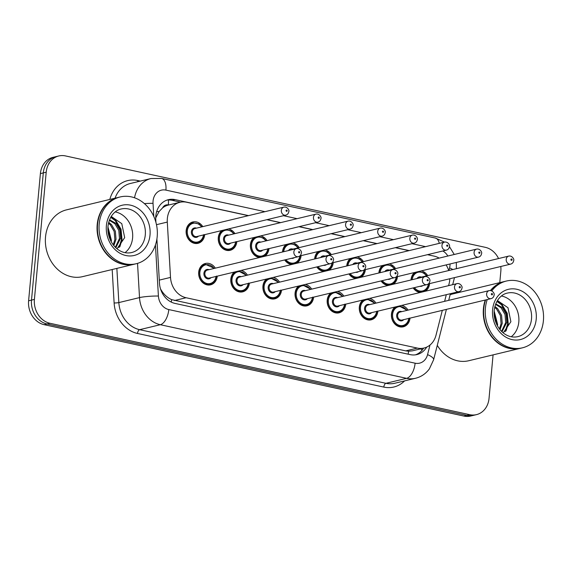 <?xml version="1.0" encoding="UTF-8"?>
<svg xmlns="http://www.w3.org/2000/svg" width="572" height="572" viewBox="0 0 572 572"><rect width="100%" height="100%" fill="white"/><g stroke="black" fill="none" stroke-linecap="round" stroke-linejoin="round"><path stroke-width="0.86" d="M377.885 311.139A10.99 9.223 -103.5 0 1 377.885 311.154A10.99 9.223 -103.5 0 1 371.178 319.82A10.99 9.223 -103.5 0 1 359.33 307.114A10.99 9.223 -103.5 0 1 362.877 300.028M345.76 304.147A10.99 9.223 -103.5 0 1 345.76 304.161A10.99 9.223 -103.5 0 1 339.053 312.827A10.99 9.223 -103.5 0 1 327.205 300.121A10.99 9.223 -103.5 0 1 330.745 293.036M313.635 297.154A10.99 9.223 -103.5 0 1 313.635 297.168A10.99 9.223 -103.5 0 1 306.928 305.827A10.99 9.223 -103.5 0 1 295.08 293.121A10.99 9.223 -103.5 0 1 298.62 286.036M281.51 290.154A10.99 9.223 -103.5 0 1 281.51 290.168A10.99 9.223 -103.5 0 1 274.796 298.834A10.99 9.223 -103.5 0 1 262.948 286.129A10.99 9.223 -103.5 0 1 266.495 279.043M249.385 283.161A10.99 9.223 -103.5 0 1 249.385 283.176A10.99 9.223 -103.5 0 1 242.671 291.842A10.99 9.223 -103.5 0 1 230.823 279.136A10.99 9.223 -103.5 0 1 234.37 272.05M217.26 276.169A10.99 9.223 -103.5 0 1 217.253 276.183A10.99 9.223 -103.5 0 1 210.546 284.842A10.99 9.223 -103.5 0 1 198.698 272.143A10.99 9.223 -103.5 0 1 205.405 263.477A10.99 9.223 -103.5 0 1 215.329 268.154M410.017 318.132A10.99 9.223 -103.5 0 1 410.01 318.146A10.99 9.223 -103.5 0 1 403.303 326.812A10.99 9.223 -103.5 0 1 391.455 314.107A10.99 9.223 -103.5 0 1 395.002 307.021M397.476 276.612A10.99 9.223 -103.5 0 1 397.476 276.626A10.99 9.223 -103.5 0 1 393.171 284.263M388.159 285.471A10.99 9.223 -103.5 0 1 381.052 280.931M378.893 272.98A10.99 9.223 -103.5 0 1 378.921 272.587A10.99 9.223 -103.5 0 1 382.468 265.501M365.351 269.619A10.99 9.223 -103.5 0 1 365.351 269.634A10.99 9.223 -103.5 0 1 361.046 277.27M356.034 278.478A10.99 9.223 -103.5 0 1 348.927 273.938M346.761 265.98A10.99 9.223 -103.5 0 1 346.796 265.594A10.99 9.223 -103.5 0 1 350.336 258.508M333.226 262.627A10.99 9.223 -103.5 0 1 333.226 262.641A10.99 9.223 -103.5 0 1 328.921 270.277M323.909 271.478A10.99 9.223 -103.5 0 1 316.802 266.945M314.636 258.987A10.99 9.223 -103.5 0 1 314.664 258.601A10.99 9.223 -103.5 0 1 318.211 251.516M301.101 255.627A10.99 9.223 -103.5 0 1 301.101 255.641A10.99 9.223 -103.5 0 1 296.796 263.277M291.777 264.486A10.99 9.223 -103.5 0 1 284.677 259.945M282.511 251.995A10.99 9.223 -103.5 0 1 282.539 251.601A10.99 9.223 -103.5 0 1 286.086 244.516M268.976 248.634A10.99 9.223 -103.5 0 1 268.969 248.648A10.99 9.223 -103.5 0 1 264.672 256.285M259.652 257.493A10.99 9.223 -103.5 0 1 250.414 244.609A10.99 9.223 -103.5 0 1 253.961 237.523M236.844 241.641A10.99 9.223 -103.5 0 1 236.844 241.656A10.99 9.223 -103.5 0 1 230.137 250.322A10.99 9.223 -103.5 0 1 218.29 237.616A10.99 9.223 -103.5 0 1 221.836 230.53M204.719 234.649A10.99 9.223 -103.5 0 1 204.719 234.656A10.99 9.223 -103.5 0 1 198.012 243.322A10.99 9.223 -103.5 0 1 186.165 230.616A10.99 9.223 -103.5 0 1 192.871 221.957A10.99 9.223 -103.5 0 1 202.795 226.634M429.601 283.612A10.99 9.223 -103.5 0 1 429.601 283.626A10.99 9.223 -103.5 0 1 425.296 291.255M420.284 292.464A10.99 9.223 -103.5 0 1 413.177 287.93M411.018 279.973A10.99 9.223 -103.5 0 1 411.046 279.586A10.99 9.223 -103.5 0 1 414.593 272.501M448.598 285.657L449.156 283.447A20.606 17.296 76.5 0 0 449.749 280.015A20.606 17.296 76.5 0 0 449.828 278.743M168.633 205.005L168.332 204.94A6.871 5.763 76.5 0 0 162.612 207.865L159.066 211.547L155.727 217.932M162.612 207.865A20.606 17.296 -103.5 0 1 168.325 205.083L179.937 202.288A20.606 17.296 76.5 0 0 167.296 222.079L170.513 277.413A20.606 17.296 76.5 0 0 186.1 297.74L417.338 348.083A20.606 17.296 76.5 0 0 424.016 348.033A20.606 17.296 76.5 0 0 436.007 335.221L442.32 310.36M160.582 289.103L162.305 291.806C164.915 295.431 168.025 298.041 171.636 299.635L405.705 350.886L408.615 351.229L412.398 350.836M448.713 270.535A20.606 17.296 76.5 0 0 446.103 264.915M439.174 258.108A20.606 17.296 76.5 0 0 434.212 256.149L427.463 254.676M444.616 301.337L446.303 294.68M248.334 215.68L186.615 202.238A20.606 17.296 76.5 0 0 179.937 202.288M408.966 250.65L395.338 247.683M376.841 243.658L363.213 240.69M344.716 236.665L331.081 233.691M312.584 229.665L298.956 226.698M280.459 222.672L266.831 219.705M369.576 298.42A10.99 9.223 -103.5 0 1 375.961 303.124M337.444 291.42A10.99 9.223 -103.5 0 1 343.836 296.132M305.319 284.427A10.99 9.223 -103.5 0 1 311.704 289.139M273.194 277.434A10.99 9.223 -103.5 0 1 279.579 282.146M241.069 270.434A10.99 9.223 -103.5 0 1 247.454 275.146M401.701 305.412A10.99 9.223 -103.5 0 1 408.086 310.124M389.16 263.892A10.99 9.223 -103.5 0 1 395.552 268.604M357.035 256.899A10.99 9.223 -103.5 0 1 363.427 261.604M324.91 249.9A10.99 9.223 -103.5 0 1 331.295 254.612M292.785 242.907A10.99 9.223 -103.5 0 1 299.17 247.619M260.66 235.914A10.99 9.223 -103.5 0 1 267.045 240.619M228.535 228.914A10.99 9.223 -103.5 0 1 234.92 233.626M421.292 270.885A10.99 9.223 -103.5 0 1 427.677 275.597M493.078 354.883L489.039 398.391A20.606 17.296 -103.5 0 1 476.462 414.636A20.606 17.296 -103.5 0 1 469.776 414.686L49.936 323.273A20.606 17.296 -103.5 0 1 34.406 299.406L46.203 172.215L43.3 172.908A20.606 17.296 -103.5 0 1 55.877 156.664A20.606 17.296 -103.5 0 0 43.3 172.908L31.503 300.1L43.3 172.908L40.398 173.609A20.606 17.296 -103.5 0 1 52.974 157.364L58.78 155.97A20.606 17.296 -103.5 0 1 65.465 155.92L485.306 247.333A20.606 17.296 -103.5 0 1 498.548 258.544M49.936 323.273L47.033 323.974A20.606 17.296 -103.5 0 1 31.503 300.1A20.606 17.296 -103.5 0 0 47.033 323.974L466.881 415.386L47.033 323.974L44.137 324.667A20.606 17.296 -103.5 0 1 28.6 300.8L40.398 173.609M476.462 414.636L473.559 415.336A20.606 17.296 -103.5 0 1 466.881 415.386A20.606 17.296 -103.5 0 0 473.559 415.336L470.656 416.03A20.606 17.296 -103.5 0 1 463.978 416.08L44.137 324.667M430.852 255.419A20.606 17.296 76.5 0 0 429.079 254.919L427.699 254.619M500.8 266.481A20.606 17.296 -103.5 0 1 500.836 271.2L499.778 282.632M46.203 172.215A20.606 17.296 -103.5 0 1 58.78 155.97M409.202 250.593L395.574 247.626M377.077 243.6L363.449 240.633M344.952 236.608L331.317 233.641M312.827 229.608L299.192 226.641M280.695 222.615L267.067 219.648M248.57 215.623L175.089 199.621A20.606 17.296 76.5 0 0 168.404 199.671A20.606 17.296 76.5 0 0 155.77 219.462L155.949 222.487M156.9 238.982L159.466 283.097A20.606 17.296 76.5 0 0 175.053 303.425L410.231 354.626A20.606 17.296 76.5 0 0 416.909 354.576A20.606 17.296 76.5 0 0 426.705 347.104M166.974 200.093A20.606 17.296 -103.5 0 1 172.186 200.322L180.588 202.145M423.602 348.141A20.606 17.296 -103.5 0 1 415.444 354.847M520.62 348.255A34.341 28.829 -103.5 0 1 520.441 348.298A34.341 28.829 -103.5 0 1 483.419 308.601A34.341 28.829 -103.5 0 1 485.249 300.035M490.447 290.533A34.341 28.829 -103.5 0 1 504.382 281.524A34.341 28.829 -103.5 0 1 504.561 281.481M450.135 294.73A34.341 28.829 -103.5 0 1 452.695 293.958L504.382 281.524M491.777 290.912A34.341 28.829 -103.5 0 1 506.377 281.045A34.341 28.829 -103.5 0 1 543.4 320.749A34.341 28.829 -103.5 0 1 522.436 347.819L520.806 348.212A34.341 28.829 -103.5 0 1 483.776 308.515A34.341 28.829 -103.5 0 1 485.607 299.95M490.712 290.569A34.341 28.829 -103.5 0 1 504.74 281.438L506.377 281.045M522.436 347.819A34.341 28.829 -103.5 0 1 485.413 308.122A34.341 28.829 -103.5 0 1 487.244 299.556M501.451 296.003A22.394 18.805 -103.5 0 1 518.804 322.043A22.394 18.805 -103.5 0 1 511.246 336.744M501.565 331.36L505.691 322.536L505.019 314.5L501.115 307.822L495.559 304.39M502.002 331.774L506.842 322.265L506.17 314.221L502.266 307.543L495.752 303.882M499.449 328.936L501.079 323.645L500.414 315.608L496.51 308.93L494.687 307.35M500.035 329.672L502.237 323.366L501.565 315.329L497.661 308.651L494.902 306.456M497.404 325.775L497.626 324.474L494.158 311.018M496.553 324.088L494.094 312.877M503.231 332.854L510.889 321.714L507.993 307.743L497.433 300.536M520.441 348.298L468.754 360.732A34.341 28.829 -103.5 0 1 437.28 345.352M506.027 330.945L508.236 323.752L507.242 313.292L502.044 304.619L497.104 301.079M505.126 331.681L507.657 323.888L506.67 313.435L501.465 304.754L496.918 301.408M134.413 264.164A34.341 28.829 -103.5 0 1 134.234 264.214A34.341 28.829 -103.5 0 1 97.204 224.51A34.341 28.829 -103.5 0 1 118.168 197.44A34.341 28.829 -103.5 0 1 118.354 197.39M134.234 264.214L82.547 276.648A34.341 28.829 -103.5 0 1 45.524 236.944A34.341 28.829 -103.5 0 1 66.488 209.867L118.168 197.44M136.229 263.728L134.599 264.121A34.341 28.829 -103.5 0 1 97.569 224.424A34.341 28.829 -103.5 0 1 118.533 197.347L120.163 196.954A34.341 28.829 -103.5 0 1 157.193 236.658A34.341 28.829 -103.5 0 1 136.229 263.728A34.341 28.829 -103.5 0 1 99.199 224.031A34.341 28.829 -103.5 0 1 120.163 196.954M115.237 211.912A22.394 18.805 -103.5 0 1 132.597 237.952A22.394 18.805 -103.5 0 1 125.039 252.652M115.358 247.268L119.476 238.445L118.812 230.409L114.908 223.731L109.345 220.299M115.787 247.69L120.635 238.174L119.963 230.13L116.059 223.452L109.538 219.791M113.242 244.845L114.872 239.554L114.2 231.517L110.303 224.839L108.48 223.259M113.828 245.581L116.023 239.282L115.358 231.238L111.454 224.56L108.694 222.365M111.19 241.684L111.418 240.39L107.951 226.927M110.346 239.997L107.886 228.786M117.024 248.77L124.682 237.623L121.786 223.659L111.225 216.445M119.82 246.854L122.029 239.661L121.035 229.208L115.83 220.527L110.896 216.988M118.919 247.59L121.45 239.804L120.463 229.343L115.258 220.663L110.711 217.317M156.664 211.59A20.606 2.345 -3.3 0 1 159.066 211.547M408.143 354.175A20.606 10.367 -77.7 0 0 408.615 351.229M420.592 348.863A20.606 5.949 14.2 0 1 422.193 350.085M171.264 302.087A20.606 10.367 -77.7 0 0 171.636 299.635M161.633 291.82A20.606 2.345 -3.3 0 1 162.305 291.806M168.332 204.94A20.606 10.367 -77.7 0 0 168.454 199.971M405.705 350.886L417.338 348.083M174.474 300.536L186.1 297.74M159.288 280.116L170.513 277.413M156.471 224.682L167.296 222.079M463.978 416.08L469.776 414.686M28.6 300.8L34.406 299.406M448.927 270.484L449.585 267.903A13.735 11.533 76.5 0 0 449.978 265.615A13.735 11.533 76.5 0 0 450.042 263.971M447.833 256.027A13.735 11.533 76.5 0 0 442.864 250.972M354.182 264.2A4.118 3.461 76.5 0 1 355.469 263.52L444.48 242.106C447.797 241.363 450.221 245.309 449.442 246.561C449.12 248.477 448.105 249.664 446.403 250.121A4.118 3.461 -103.5 0 1 441.963 245.359A4.118 3.461 -103.5 0 1 444.48 242.106L435.285 238.031A13.735 6.914 102.3 0 1 439.296 243.357M264.965 211.676L165.909 190.111A13.735 11.533 76.5 0 0 153.067 200.972A13.735 11.533 76.5 0 0 153.031 203.339L153.789 216.459M144.38 203.603A13.735 1.566 -3.3 0 1 153.031 203.339M109.81 199.449A30.902 25.947 -103.5 0 1 137.723 180.53L140.333 181.095M404.597 380.895A30.902 25.947 -103.5 0 1 383.819 387.094L137.516 333.462A30.902 25.947 -103.5 0 1 114.121 302.974L112.183 269.519M415.529 378.271A27.47 23.066 -103.5 0 1 406.62 378.335L385.943 383.312A27.47 23.066 76.5 0 0 394.852 383.24L415.529 378.271C421.214 376.826 425.818 373.709 429.357 368.919L433.619 359.752L446.41 309.38M134.542 197.79A27.47 23.066 -103.5 0 1 150.987 178.535L130.316 183.505A27.47 23.066 76.5 0 0 115.058 198.184M155.448 244.966L158.408 296.024A13.735 11.533 76.5 0 0 168.804 309.574L415.115 363.199A13.735 6.914 102.3 0 1 406.62 378.335L160.31 324.71A27.47 23.066 -103.5 0 1 139.518 297.604L118.847 302.581A27.47 23.066 76.5 0 0 139.639 329.679L385.943 383.312A3.432 1.73 -77.7 0 0 383.819 387.094M158.408 296.024A13.735 1.566 -3.3 0 0 139.518 297.604L137.53 263.377M116.86 268.39L118.847 302.581A3.432 0.393 176.7 0 1 114.121 302.974M168.804 309.574A13.735 6.914 102.3 0 1 160.31 324.71L139.639 329.679A3.432 1.73 -77.7 0 0 137.516 333.462M415.115 363.199A13.735 11.533 76.5 0 0 427.563 354.626L429.994 345.045M425.597 246.654L411.962 243.686M393.464 239.654L379.837 236.686M361.34 232.661L347.712 229.694M329.215 225.668L315.587 222.701M297.09 218.668L283.462 215.701M137.723 180.53A3.432 1.73 -77.7 0 0 137.73 181.724M427.563 354.626A13.735 3.968 14.2 0 1 433.619 359.752M435.285 238.031L161.576 178.435A13.735 6.914 102.3 0 1 165.909 190.111M449.585 267.903A13.735 3.968 14.2 0 1 452.809 269.548M172.186 200.322L175.089 199.621M428.635 283.841A10.303 8.651 -103.5 0 1 422.372 291.706A10.303 8.651 -103.5 0 1 413.434 287.866M411.254 279.915A10.303 8.651 -103.5 0 1 411.261 279.794A10.303 8.651 -103.5 0 1 416.366 272.072M414.428 287.63A9.617 8.072 76.5 0 0 422.737 290.912A9.617 8.072 76.5 0 0 428.378 283.905M417.002 278.528A4.805 4.04 -103.5 0 1 421.385 277.113M508.73 256.099C512.047 255.355 514.471 259.302 513.692 260.546C513.37 262.462 512.355 263.649 510.66 264.114A4.118 3.461 -103.5 0 1 506.213 259.345A4.118 3.461 -103.5 0 1 508.73 256.099L419.726 277.513A4.118 3.461 76.5 0 0 418.439 278.185M510.925 259.545A0.686 0.579 76.5 0 0 512.09 259.795A0.686 0.579 76.5 0 0 510.925 259.545M422.801 285.614A4.805 4.04 -103.5 0 1 419.941 286.3M426.455 275.89A9.617 8.072 76.5 0 0 417.917 272.293A9.617 8.072 76.5 0 0 412.219 279.679M409.044 318.368A10.303 8.651 -103.5 0 1 402.781 326.233A10.303 8.651 -103.5 0 1 391.67 314.321A10.303 8.651 -103.5 0 1 396.775 306.599M406.864 310.417A9.617 8.072 76.5 0 0 398.262 306.835A9.617 8.072 76.5 0 0 392.614 314.364A9.617 8.072 76.5 0 0 399.635 325.447A9.617 8.072 76.5 0 0 408.787 318.432M403.718 319.648A4.805 4.04 -103.5 0 1 399.034 320.291A4.805 4.04 -103.5 0 1 396.675 315.243A4.805 4.04 -103.5 0 1 401.794 311.64M489.139 290.626L400.135 312.033A4.118 3.461 76.5 0 0 397.619 315.286A4.118 3.461 76.5 0 0 402.059 320.048L491.069 298.634A4.118 3.461 -103.5 0 1 486.622 293.872A4.118 3.461 -103.5 0 1 489.139 290.626C492.27 289.804 494.937 293.793 494.101 295.073C493.779 296.99 492.764 298.176 491.069 298.634M492.499 294.323A0.686 0.579 76.5 0 0 491.334 294.065A0.686 0.579 76.5 0 0 492.499 294.323M396.503 276.848A10.303 8.651 -103.5 0 1 390.247 284.713A10.303 8.651 -103.5 0 1 381.309 280.873M379.129 272.923A10.303 8.651 -103.5 0 1 379.136 272.801A10.303 8.651 -103.5 0 1 384.234 265.079M382.296 280.63A9.617 8.072 76.5 0 0 390.612 283.912A9.617 8.072 76.5 0 0 396.253 276.912M384.877 271.536A4.805 4.04 -103.5 0 1 389.253 270.113M476.605 249.106C479.922 248.355 482.346 252.302 481.567 253.553C481.245 255.47 480.23 256.656 478.528 257.114A4.118 3.461 -103.5 0 1 474.088 252.352A4.118 3.461 -103.5 0 1 476.605 249.106L387.594 270.513A4.118 3.461 76.5 0 0 386.307 271.192M478.8 252.545A0.686 0.579 76.5 0 0 479.958 252.803A0.686 0.579 76.5 0 0 478.8 252.545M390.676 278.621A4.805 4.04 -103.5 0 1 387.816 279.308M394.322 268.897A9.617 8.072 76.5 0 0 385.793 265.301A9.617 8.072 76.5 0 0 380.094 272.687M364.378 269.855A10.303 8.651 -103.5 0 1 358.122 277.72A10.303 8.651 -103.5 0 1 349.185 273.874M347.004 265.923A10.303 8.651 -103.5 0 1 347.011 265.808A10.303 8.651 -103.5 0 1 352.109 258.079M350.171 273.638A9.617 8.072 76.5 0 0 358.487 276.919A9.617 8.072 76.5 0 0 364.128 269.912M352.752 264.543A4.805 4.04 -103.5 0 1 357.128 263.12M446.675 245.552A0.686 0.579 76.5 0 0 447.833 245.803A0.686 0.579 76.5 0 0 446.675 245.552M358.551 271.621A4.805 4.04 -103.5 0 1 355.691 272.308M362.198 261.904A9.617 8.072 76.5 0 0 353.66 258.308A9.617 8.072 76.5 0 0 347.969 265.694M332.253 262.855A10.303 8.651 -103.5 0 1 325.99 270.72A10.303 8.651 -103.5 0 1 317.06 266.881M314.872 258.93A10.303 8.651 -103.5 0 1 314.886 258.809A10.303 8.651 -103.5 0 1 319.984 251.087M318.046 266.645A9.617 8.072 76.5 0 0 326.355 269.927A9.617 8.072 76.5 0 0 332.003 262.92M320.62 257.55A4.805 4.04 -103.5 0 1 325.003 256.127M412.355 235.113C415.672 234.37 418.089 238.317 417.317 239.561C416.988 241.477 415.98 242.671 414.278 243.129A4.118 3.461 -103.5 0 1 409.838 238.36A4.118 3.461 -103.5 0 1 412.355 235.113L323.344 256.528A4.118 3.461 76.5 0 0 322.057 257.2M414.55 238.56A0.686 0.579 76.5 0 0 415.708 238.81A0.686 0.579 76.5 0 0 414.55 238.56M326.419 264.629A4.805 4.04 -103.5 0 1 323.566 265.315M330.073 254.905A9.617 8.072 76.5 0 0 321.535 251.308A9.617 8.072 76.5 0 0 315.844 258.694M300.128 255.863A10.303 8.651 -103.5 0 1 293.865 263.728A10.303 8.651 -103.5 0 1 284.928 259.888M282.747 251.937A10.303 8.651 -103.5 0 1 282.761 251.816A10.303 8.651 -103.5 0 1 287.859 244.094M285.921 259.645A9.617 8.072 76.5 0 0 294.23 262.934A9.617 8.072 76.5 0 0 299.878 255.927M288.495 250.55A4.805 4.04 -103.5 0 1 292.878 249.135M380.223 228.121C383.54 227.377 385.964 231.317 385.192 232.568C384.863 234.484 383.855 235.671 382.153 236.129A4.118 3.461 -103.5 0 1 377.713 231.367A4.118 3.461 -103.5 0 1 380.223 228.121L291.219 249.528A4.118 3.461 76.5 0 0 289.933 250.207M382.425 231.56A0.686 0.579 76.5 0 0 383.583 231.817A0.686 0.579 76.5 0 0 382.425 231.56M294.294 257.636A4.805 4.04 -103.5 0 1 291.441 258.322M297.948 247.912A9.617 8.072 76.5 0 0 289.411 244.315A9.617 8.072 76.5 0 0 283.719 251.701M376.919 311.375A10.303 8.651 -103.5 0 1 370.656 319.24A10.303 8.651 -103.5 0 1 359.545 307.328A10.303 8.651 -103.5 0 1 364.65 299.599M374.739 303.425A9.617 8.072 76.5 0 0 366.137 299.842A9.617 8.072 76.5 0 0 360.489 307.364A9.617 8.072 76.5 0 0 367.51 318.454A9.617 8.072 76.5 0 0 376.662 311.433M371.593 312.655A4.805 4.04 -103.5 0 1 366.909 313.299A4.805 4.04 -103.5 0 1 364.55 308.251A4.805 4.04 -103.5 0 1 369.662 304.64M457.014 283.626L368.003 305.04A4.118 3.461 76.5 0 0 365.494 308.287A4.118 3.461 76.5 0 0 369.934 313.056L458.944 291.641A4.118 3.461 -103.5 0 1 454.497 286.879A4.118 3.461 -103.5 0 1 457.014 283.626C460.145 282.811 462.812 286.801 461.976 288.081C461.654 289.997 460.639 291.184 458.944 291.641M460.374 287.323A0.686 0.579 76.5 0 0 459.209 287.072A0.686 0.579 76.5 0 0 460.374 287.323M344.787 304.375A10.303 8.651 -103.5 0 1 338.531 312.24A10.303 8.651 -103.5 0 1 327.42 300.336A10.303 8.651 -103.5 0 1 332.518 292.607M342.607 296.425A9.617 8.072 76.5 0 0 334.012 292.85A9.617 8.072 76.5 0 0 328.364 300.372A9.617 8.072 76.5 0 0 335.378 311.454A9.617 8.072 76.5 0 0 344.537 304.44M339.468 305.662A4.805 4.04 -103.5 0 1 334.784 306.306A4.805 4.04 -103.5 0 1 332.425 301.258A4.805 4.04 -103.5 0 1 337.537 297.647M424.889 276.633L335.878 298.048A4.118 3.461 76.5 0 0 333.362 301.294A4.118 3.461 76.5 0 0 337.809 306.056L426.812 284.649A4.118 3.461 -103.5 0 1 422.372 279.887A4.118 3.461 -103.5 0 1 424.889 276.633C428.013 275.811 430.687 279.801 429.851 281.081C429.529 283.004 428.514 284.191 426.812 284.649M428.242 280.33A0.686 0.579 76.5 0 0 427.084 280.08A0.686 0.579 76.5 0 0 428.242 280.33M312.662 297.383A10.303 8.651 -103.5 0 1 306.399 305.248A10.303 8.651 -103.5 0 1 295.295 293.336A10.303 8.651 -103.5 0 1 300.393 285.614M310.482 289.432A9.617 8.072 76.5 0 0 301.88 285.857A9.617 8.072 76.5 0 0 296.239 293.379A9.617 8.072 76.5 0 0 303.253 304.461A9.617 8.072 76.5 0 0 312.412 297.447M307.343 298.663A4.805 4.04 -103.5 0 1 302.659 299.313A4.805 4.04 -103.5 0 1 300.293 294.258A4.805 4.04 -103.5 0 1 305.412 290.655M392.764 269.641L303.753 291.048A4.118 3.461 76.5 0 0 301.237 294.301A4.118 3.461 76.5 0 0 305.684 299.063L394.687 277.656A4.118 3.461 -103.5 0 1 390.247 272.887A4.118 3.461 -103.5 0 1 392.764 269.641C395.888 268.819 398.562 272.808 397.726 274.088C397.397 276.004 396.389 277.191 394.687 277.656M396.117 273.337A0.686 0.579 76.5 0 0 394.959 273.08A0.686 0.579 76.5 0 0 396.117 273.337M507.357 293.1A22.394 18.805 -103.5 0 1 531.502 318.99A22.394 18.805 -103.5 0 1 517.832 336.643C504.218 339.675 492.835 324.889 494.201 310.439C495.574 299.142 502.481 293.972 507.357 293.1M492.599 309.688A25.826 21.686 -103.5 0 1 516.738 289.26A25.826 21.686 -103.5 0 1 536.214 319.183A25.826 21.686 -103.5 0 1 512.069 339.611A25.826 21.686 -103.5 0 1 492.599 309.688M121.142 209.009A22.394 18.805 -103.5 0 1 145.288 234.899A22.394 18.805 -103.5 0 1 131.617 252.552C118.011 255.584 106.628 240.805 107.994 226.348C109.359 215.058 116.266 209.881 121.142 209.009M106.392 225.597A25.826 21.686 -103.5 0 1 130.53 205.169A25.826 21.686 -103.5 0 1 150.007 235.092A25.826 21.686 -103.5 0 1 125.861 255.52A25.826 21.686 -103.5 0 1 106.392 225.597M268.003 248.87A10.303 8.651 -103.5 0 1 261.74 256.735A10.303 8.651 -103.5 0 1 250.636 244.823A10.303 8.651 -103.5 0 1 255.734 237.094M265.823 240.919A9.617 8.072 76.5 0 0 257.221 237.337A9.617 8.072 76.5 0 0 251.573 244.859A9.617 8.072 76.5 0 0 258.594 255.949A9.617 8.072 76.5 0 0 267.746 248.927M262.677 250.15A4.805 4.04 -103.5 0 1 257.993 250.793A4.805 4.04 -103.5 0 1 255.634 245.745A4.805 4.04 -103.5 0 1 260.753 242.135M259.095 242.535A4.118 3.461 76.5 0 0 256.578 245.781A4.118 3.461 76.5 0 0 261.018 250.55L350.028 229.136A4.118 3.461 -103.5 0 1 345.581 224.374A4.118 3.461 -103.5 0 1 348.098 221.121L259.095 242.535M350.3 224.567A0.686 0.579 76.5 0 0 351.458 224.817A0.686 0.579 76.5 0 0 350.3 224.567M235.878 241.87A10.303 8.651 -103.5 0 1 229.615 249.735A10.303 8.651 -103.5 0 1 218.504 237.83A10.303 8.651 -103.5 0 1 223.609 230.101M233.698 233.919A9.617 8.072 76.5 0 0 225.096 230.344A9.617 8.072 76.5 0 0 219.448 237.866A9.617 8.072 76.5 0 0 226.469 248.949A9.617 8.072 76.5 0 0 235.621 241.935M230.552 243.157A4.805 4.04 -103.5 0 1 225.868 243.801A4.805 4.04 -103.5 0 1 223.509 238.753A4.805 4.04 -103.5 0 1 228.628 235.142M226.97 235.542A4.118 3.461 76.5 0 0 224.453 238.789A4.118 3.461 76.5 0 0 228.893 243.55L317.903 222.143A4.118 3.461 -103.5 0 1 313.456 217.374A4.118 3.461 -103.5 0 1 315.973 214.128L226.97 235.542M318.168 217.575A0.686 0.579 76.5 0 0 319.333 217.825A0.686 0.579 76.5 0 0 318.168 217.575M203.754 234.877A10.303 8.651 -103.5 0 1 197.49 242.742A10.303 8.651 -103.5 0 1 186.379 230.831A10.303 8.651 -103.5 0 1 192.671 222.708L189.911 223.373M201.573 226.927A9.617 8.072 76.5 0 0 192.971 223.352A9.617 8.072 76.5 0 0 187.323 230.873A9.617 8.072 76.5 0 0 194.337 241.956A9.617 8.072 76.5 0 0 203.496 234.942M198.427 236.157A4.805 4.04 -103.5 0 1 193.744 236.808A4.805 4.04 -103.5 0 1 191.384 231.753A4.805 4.04 -103.5 0 1 196.496 228.149M194.838 228.543A4.118 3.461 76.5 0 0 192.328 231.796A4.118 3.461 76.5 0 0 196.768 236.558L285.778 215.143A4.118 3.461 -103.5 0 1 281.331 210.382A4.118 3.461 -103.5 0 1 283.848 207.135L194.838 228.543M286.043 210.575A0.686 0.579 76.5 0 0 287.201 210.832A0.686 0.579 76.5 0 0 286.043 210.575M280.537 290.39A10.303 8.651 -103.5 0 1 274.274 298.255A10.303 8.651 -103.5 0 1 263.17 286.343A10.303 8.651 -103.5 0 1 268.268 278.621M278.357 282.439A9.617 8.072 76.5 0 0 269.755 278.857A9.617 8.072 76.5 0 0 264.114 286.379A9.617 8.072 76.5 0 0 271.128 297.469A9.617 8.072 76.5 0 0 280.287 290.447M275.218 291.67A4.805 4.04 -103.5 0 1 270.535 292.313A4.805 4.04 -103.5 0 1 268.168 287.266A4.805 4.04 -103.5 0 1 273.287 283.655M360.639 262.648L271.628 284.055A4.118 3.461 76.5 0 0 269.112 287.308A4.118 3.461 76.5 0 0 273.559 292.07L362.562 270.656A4.118 3.461 -103.5 0 1 358.122 265.894A4.118 3.461 -103.5 0 1 360.639 262.648C363.763 261.826 366.438 265.816 365.601 267.095C365.272 269.012 364.264 270.198 362.562 270.656M363.992 266.345A0.686 0.579 76.5 0 0 362.834 266.087A0.686 0.579 76.5 0 0 363.992 266.345M248.412 283.397A10.303 8.651 -103.5 0 1 242.149 291.255A10.303 8.651 -103.5 0 1 231.045 279.35A10.303 8.651 -103.5 0 1 236.143 271.621M246.232 275.439A9.617 8.072 76.5 0 0 237.63 271.864A9.617 8.072 76.5 0 0 231.982 279.386A9.617 8.072 76.5 0 0 239.003 290.476A9.617 8.072 76.5 0 0 248.162 283.455M243.086 284.677A4.805 4.04 -103.5 0 1 238.41 285.321A4.805 4.04 -103.5 0 1 236.043 280.273A4.805 4.04 -103.5 0 1 241.162 276.662M328.507 255.648L239.504 277.062A4.118 3.461 76.5 0 0 236.987 280.309A4.118 3.461 76.5 0 0 241.427 285.078L330.437 263.663A4.118 3.461 -103.5 0 1 325.997 258.901A4.118 3.461 -103.5 0 1 328.507 255.648C331.638 254.826 334.313 258.823 333.469 260.103C333.147 262.019 332.139 263.206 330.437 263.663M331.867 259.345A0.686 0.579 76.5 0 0 330.709 259.095A0.686 0.579 76.5 0 0 331.867 259.345M216.287 276.398A10.303 8.651 -103.5 0 1 210.024 284.263A10.303 8.651 -103.5 0 1 198.913 272.351A10.303 8.651 -103.5 0 1 205.205 264.228L214.457 268.361M214.107 268.447A9.617 8.072 76.5 0 0 205.505 264.872A9.617 8.072 76.5 0 0 199.857 272.394A9.617 8.072 76.5 0 0 206.878 283.476A9.617 8.072 76.5 0 0 216.03 276.462M210.961 277.677A4.805 4.04 -103.5 0 1 206.278 278.328A4.805 4.04 -103.5 0 1 203.918 273.273A4.805 4.04 -103.5 0 1 209.037 269.669M296.382 248.656L207.379 270.07A4.118 3.461 76.5 0 0 204.862 273.316A4.118 3.461 76.5 0 0 209.302 278.078L298.312 256.671A4.118 3.461 -103.5 0 1 293.865 251.902A4.118 3.461 -103.5 0 1 296.382 248.656C299.513 247.833 302.18 251.823 301.344 253.103C301.022 255.019 300.007 256.206 298.312 256.671M299.742 252.352A0.686 0.579 76.5 0 0 298.584 252.102A0.686 0.579 76.5 0 0 299.742 252.352M412.398 350.829L424.016 348.033M456.392 268.69L456.32 262.462M454.247 254.483L449.435 246.618M161.576 178.435L150.987 178.535M448.705 300.35L450.393 293.701M452.688 284.67L454.475 277.627M419.612 292.371L422.372 291.706C425.454 291.32 427.584 288.588 428.764 283.519M510.66 264.114L428.321 283.919M426.805 275.804L423.923 272.908L418.811 271.486M399.22 306.006L407.214 310.331M409.173 318.046C407.993 323.116 405.863 325.847 402.781 326.233L400.021 326.898M387.487 285.378L390.247 284.713C393.329 284.327 395.459 281.596 396.639 276.526M478.528 257.114L396.196 276.919M394.68 268.811L391.799 265.916L386.679 264.486M355.362 278.378L358.122 277.72C361.197 277.327 363.327 274.603 364.514 269.534M446.403 250.121L364.071 269.927M362.555 261.819L359.674 258.916L354.554 257.493M323.237 271.385L325.99 270.72C329.072 270.334 331.202 267.603 332.382 262.534M414.278 243.129L331.946 262.934M330.423 254.819L327.549 251.923L322.429 250.5M291.105 264.393L293.865 263.728C296.947 263.342 299.077 260.61 300.257 255.541M382.153 236.129L299.814 255.941M298.298 247.826L295.417 244.93L290.304 243.5M367.095 299.013L375.089 303.339M377.048 311.054C375.868 316.123 373.738 318.847 370.656 319.24L367.896 319.898M334.963 292.02L342.964 296.339M344.923 304.061C343.743 309.123 341.613 311.854 338.531 312.24L335.771 312.905M302.838 285.028L310.839 289.346M312.798 297.061C311.611 302.13 309.481 304.862 306.399 305.248L303.646 305.913M258.98 257.393L261.74 256.735C264.822 256.342 266.952 253.618 268.132 248.548M350.028 229.136C351.73 228.678 352.738 227.492 353.06 225.575C353.839 224.324 351.415 220.377 348.098 221.121M266.173 240.833L263.292 237.938L258.179 236.508M226.855 250.4L229.615 249.735C232.697 249.349 234.827 246.618 236.007 241.556M317.903 222.143C319.598 221.686 320.613 220.499 320.935 218.575C321.714 217.331 319.29 213.385 315.973 214.128M234.048 233.834L231.167 230.938L226.054 229.515M194.73 243.407L197.49 242.742C200.572 242.356 202.702 239.625 203.882 234.556M285.778 215.143C287.473 214.686 288.488 213.499 288.81 211.583C289.589 210.332 287.165 206.392 283.848 207.135M201.923 226.841L199.042 223.945L192.671 222.708M270.713 278.028L278.707 282.353M280.666 290.068C279.486 295.138 277.356 297.862 274.274 298.255L271.514 298.92M238.588 271.035L246.582 275.361M248.541 283.076C247.361 288.145 245.231 290.869 242.149 291.255L239.389 291.92M205.205 264.228L202.445 264.893M216.416 276.076C215.236 281.145 213.106 283.876 210.024 284.263L207.264 284.928"/></g></svg>
